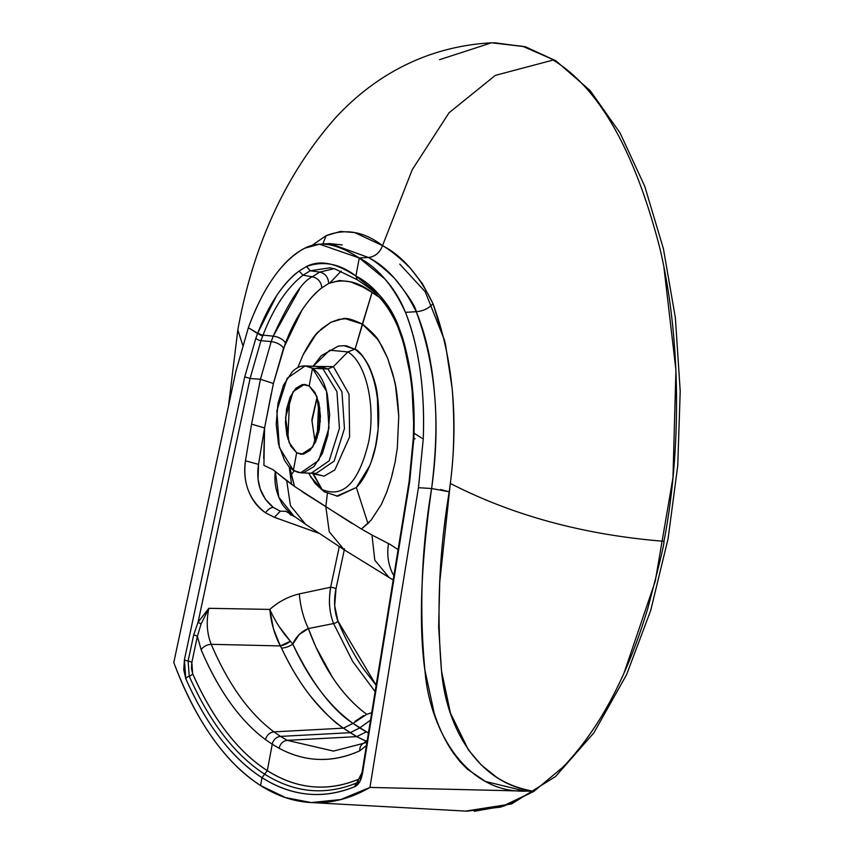 <?xml version="1.0" encoding="UTF-8"?>
<svg xmlns="http://www.w3.org/2000/svg" width="854" height="854" viewBox="0 0 854 854"><rect width="100%" height="100%" fill="white"/><g stroke="black" fill="none" stroke-linecap="round" stroke-linejoin="round"><path stroke-width="1.28" d="M352.136 523.513L294.566 486.46L289.698 467.384L291.267 474.685L294.171 470.864L291.267 474.696L294.566 486.46L272.714 469.529L263.918 465.387L264.569 427.95L258.527 464.362L245.461 460.808L251.578 424.118L260.449 379.261L271.188 341.621A9.981 4.644 -160.1 0 1 283.517 348.208L301.921 310.237C308.87 299.85 315.51 292.367 321.851 287.809L328.662 283.485L339.689 280.475L350.578 281.863L362.843 287.029L372.045 292.452L362.352 324.114L345.539 318.755L339.017 319.353L330.914 322.246L321.659 328.694L315.638 334.917L302.978 355.093L297.79 367.604L302.978 355.093C309.628 342.475 314.859 334.619 318.691 331.533L330.914 322.246L342.529 318.841C345.753 317.507 352.36 319.257 362.352 324.114C371.832 331.662 377.628 337.789 379.72 342.529L387.727 358.413L394.249 379.646C396.235 386.435 397.74 398.572 398.754 416.069L397.323 447.998L395.092 462.238L391.26 478.176L386.841 491.925L381.354 504.458L371.255 519.979L361.402 529.01L325.822 506.678L329.249 531.764L344.087 549.72L329.249 531.764L325.822 506.678L327.477 492.833M344.354 345.699L355.104 349.105L362.352 324.114L377.383 339.027L382.314 346.916L387.727 358.413L392.861 374.031L395.53 385.784L398.754 416.069L397.323 447.998M371.725 712.663L366.729 714.35C342.262 696.181 322.801 667.582 308.347 628.555L333.594 623.559C329.377 612.756 328.395 600.65 330.637 587.242A4.281 1.196 -168 0 1 335.974 588.833C333.636 600.672 334.277 611.368 337.885 620.933A4.281 2.53 -22.6 0 1 333.594 623.559L352.67 661.434L375.141 691.633L352.67 661.434L333.594 623.559L308.347 628.555C303.426 618.125 300.416 606.575 299.306 593.904L330.637 587.242C329.441 595.761 329.121 602.134 329.687 606.372M336.668 496.142L356.364 487.495L367.946 523.513L361.402 529.01L371.97 534.988L363.281 530.088M394.313 278.094C408.127 295.206 415.439 306.405 416.272 311.689L405.469 312.361C393.267 285.823 377.863 267.697 359.267 257.972L368.426 257.492C375.76 261.655 384.396 268.53 394.313 278.094M415.087 438.785L413.827 438.721A194.893 97.153 -87.6 0 0 414.009 433.181A194.893 97.153 -87.6 0 0 414.041 431.889C414.905 397.163 410.987 365.48 402.298 336.828L397.964 324.733C393.331 313.204 386.958 303.127 378.856 294.502L355.894 276.002L357.282 279.749C369.942 288.62 384.193 296.221 397.697 326.484L397.964 324.733C386.552 300.693 372.525 284.446 355.894 276.002C339.977 263.726 323.506 260.555 306.479 266.491L299.039 271.081L303.031 275.212L310.216 270.782L306.437 266.523L299.039 271.081C291.139 276.824 283.624 285.108 276.461 295.943L257.993 332.526A194.893 97.153 -87.6 0 0 257.588 333.583L262.626 336.188A190.634 95.029 92.4 0 1 263.021 335.152A4.281 2.092 -158.7 0 1 257.993 332.526A194.893 97.153 -87.6 0 0 257.588 333.583A194.893 97.153 -87.6 0 0 255.88 338.152A4.281 1.986 20 0 0 260.95 340.65A190.634 95.029 92.4 0 1 262.626 336.188L248.365 327.712C255.602 307.792 264.057 290.968 273.75 277.24C283.528 263.395 293.829 253.734 304.675 248.236L304.718 248.215C313.119 243.966 322.289 243.027 332.217 245.408C340.02 247.276 349.04 251.471 359.267 257.972L355.894 276.002C346.51 270.067 338.43 266.213 331.64 264.441C322.374 262.007 313.994 262.69 306.479 266.491L310.258 270.761L319.738 272.074C325.342 273.493 328.31 277.304 328.662 283.485L321.851 287.809C307.397 299.306 295.26 317.731 285.439 343.062L273.408 383.489L283.517 348.208A9.981 4.644 19.9 0 0 271.188 341.621L273.237 336.145A9.981 4.889 -158.8 0 1 285.439 343.062A9.981 4.889 21.2 0 0 273.237 336.145L299.455 289.25M474.344 811.3L504.426 805.92L534.017 791.274L526.758 791.103L532.64 791.114C519.008 788.637 506.934 783.972 496.441 777.14L481.325 765.013L468.419 749.929L450.432 713.026L441.529 671.073L438.646 627.082L439.735 582.279L450.325 483.428C512.944 515.592 584.157 534.892 663.964 541.308C664.583 542.888 659.192 565.252 647.802 608.4C635.248 649.787 610.941 717.371 562.786 767.287L534.017 791.274L532.661 791.103M663.964 541.287L663.964 541.308C584.157 534.892 512.944 515.592 450.325 483.428C454.2 454.307 454.808 422.719 452.182 388.666L445.404 343.799L432.978 303.704L422.399 283.624L409.909 267.74C399.693 257.673 390.566 250.307 382.528 245.642L412.247 169.69L449.065 112.749L495.32 75.387L553.093 60.058C599.124 87.973 634.736 150.742 659.896 248.365C682.186 342.828 680.617 455.641 663.953 541.329M273.408 383.489L264.569 427.961L251.578 424.118L260.449 379.261L250.062 378.493L198.064 622.214L201.042 624.06L197.391 636.337L201.149 649.777A8.551 5.113 -22.9 0 1 211.237 644.322A8.551 5.113 157.1 0 0 201.149 649.777C218.699 690.822 240.134 720.765 265.477 739.596C266.8 735.048 269.618 732.476 273.931 731.867C249.165 713.4 228.264 684.214 211.237 644.322C206.914 633.668 206.102 621.659 208.824 608.315L201.042 624.06L197.391 636.337A4.281 1.196 12 0 0 193.677 634.97L198.064 622.214L208.824 608.315L201.042 624.06L198.064 622.214L250.062 378.493L244.746 376.86L250.062 378.493L260.95 340.65L271.188 341.621L260.449 379.261L273.408 383.489L260.449 379.261L250.062 378.493L260.95 340.65A4.281 1.986 -160 0 1 255.88 338.152L244.746 376.86L184.421 659.672L185.798 678.738A4.281 2.605 -23.8 0 1 189.225 676.219A4.281 2.605 156.2 0 0 192.652 673.71C213.009 719.346 237.892 751.659 267.313 770.639L264.655 774.172C234.935 754.979 209.785 722.335 189.225 676.219L188.126 661.049A4.281 1.196 -168 0 1 191.83 662.426L192.652 673.71A4.281 2.605 -23.8 0 1 189.225 676.219A4.281 2.605 156.2 0 0 185.798 678.738C206.487 725.217 231.893 758.203 262.007 777.695C276.824 787.142 292.132 792.608 307.942 794.103C323.709 795.586 339.412 793.056 355.083 786.513L359.705 781.794L362.544 773.083L409.653 481.859L413.827 438.721L409.653 481.859L409.13 481.336L409.653 481.859L362.544 773.083A4.281 0.865 9.2 0 1 362.032 772.55L356.78 782.904C325.182 795.8 294.47 792.886 264.655 774.172L267.313 770.639C296.818 789.171 327.21 792.053 358.488 779.286A4.281 3.608 -112.7 0 1 356.78 782.904C325.182 795.8 294.47 792.886 264.655 774.172L262.007 777.695C292.228 796.622 323.26 799.557 355.083 786.513A4.281 3.608 -112.7 0 1 356.78 782.904A4.281 3.608 67.3 0 0 355.083 786.513C358.755 784.687 361.242 780.214 362.544 773.083A4.281 0.865 -170.8 0 1 362.032 772.55A4.281 0.865 -170.8 0 1 362.726 772.219M263.715 458.417L264.569 427.95L271.252 393.63M300.693 472.796L318.702 460.423L328.993 427.939L326.516 391.249L312.479 368.32L305.166 365.918L287.157 378.29L276.867 410.774L279.343 447.464L293.381 470.394L298.43 472.529L303.661 472.593L313.834 466.69L322.342 453.581L327.904 435.252L329.655 414.5L327.338 394.495C324.424 381.855 319.471 373.123 312.479 368.32L322.919 368.757L315.606 366.355L322.919 368.757L336.956 391.687L339.433 428.377L329.142 460.872L311.134 473.233L329.142 460.872L339.433 428.377L336.956 391.687L322.919 368.757L327.936 368.971L312.479 368.32L309.191 385.933L314.977 392.466L318.916 403.088L320.431 416.176L319.289 429.743L315.66 441.742L310.087 450.346L303.416 454.221L296.68 452.78L293.381 470.394L288.695 466.327L284.553 460.434L278.521 444.208L276.205 424.203L277.966 403.451L283.517 385.133L292.036 372.024C298.558 365.384 305.38 364.156 312.479 368.32L309.191 385.933L302.444 384.492L295.783 388.367L290.2 396.971L286.57 408.97L285.428 422.538L286.944 435.625L290.894 446.247L296.68 452.78L293.381 470.394L300.693 472.796L316.14 473.447L334.16 461.075L344.45 428.591L341.963 391.901L327.936 368.971L333.412 366.612L317.08 366.419L333.412 366.612L349.019 394.121L349.606 436.917L334.832 469.924L324.146 476.126L313.354 473.821L322.086 489.502L310.76 477.066M289.602 398.38L287.883 439.137M439.554 59.684L491.541 42.796L522.829 46.329L555.954 60.837L523.651 46.554L491.562 42.796C423.413 46.575 371.437 78.376 334.49 118.941C285.257 175.262 253.04 245.589 237.818 329.943L242.653 344.995L237.818 329.943L228.616 405.106M553.093 60.058L495.32 75.387L449.065 112.749L412.247 169.69L382.528 245.642C379.859 252.709 375.162 256.659 368.426 257.492C375.162 256.659 379.859 252.709 382.528 245.642L354.656 232.555L340.426 231.434L326.121 235.672L311.956 245.418L326.121 235.672L322.833 243.988L326.121 235.672C345.326 228.189 364.135 231.519 382.528 245.642C402.255 255.784 419.068 275.148 432.978 303.704C428.676 308.486 423.104 311.155 416.272 311.689C426.082 335.419 432.199 363.334 434.643 395.413C437.056 422.132 436.052 453.175 431.622 488.531L431.612 488.531C426.968 521.111 423.894 551.225 422.388 578.863C420.542 613.289 421.31 643.361 424.684 669.077L434.142 712.898C439.052 728.206 445.414 741.507 453.207 752.812L459.89 761.544L467.565 769.337L485.467 781.442L524.836 791.05L369.953 787.42L418.449 487.687L423.242 439.052C425.014 389.766 419.1 347.567 405.501 312.436C412.194 329.089 417.072 348.421 420.136 370.433C423.168 392.264 424.203 415.14 423.242 439.052L414.009 433.181A194.893 97.153 92.4 0 1 413.827 438.721L413.261 438.7L409.13 481.346L362.032 772.56M315.147 442.831L311.859 419.709L317.08 396.993M318.659 402.031L317.154 437.942M418.449 487.687L369.953 787.42L340.725 799.557L311.198 802.557L285.46 797.572L260.545 785.52C225.008 762.409 196.089 721.406 173.789 662.523C184.507 691.377 197.306 716.346 212.198 737.45C227.004 758.427 243.112 774.45 260.545 785.52L262.007 777.695L260.545 785.52C277.966 796.633 296.007 802.354 314.667 802.685C333.444 803.027 351.869 797.935 369.953 787.42L526.758 791.114C465.537 793.825 429.936 729.22 425.1 672.162C419.133 611.09 421.3 549.88 431.612 488.531L418.449 487.687L423.242 439.052L414.009 433.181A194.893 97.153 -87.6 0 0 414.041 431.889L413.475 431.943L414.041 431.889L411.745 382.08L402.298 336.828L401.924 338.291L397.729 326.559L397.996 324.808L402.298 336.828M366.334 741.325L356.737 736.628L287.243 740.343C282.962 740.973 280.251 743.62 279.13 748.285C280.251 743.62 282.962 740.973 287.243 740.343L280.528 736.394A8.551 7.12 122.5 0 0 272.245 744.24L279.13 748.285C305.369 762.291 332.259 763.124 359.801 750.783A8.551 7.184 -114.6 0 1 363.558 743.354A8.551 7.184 -114.6 0 1 365.864 742.777M586.954 738.432L596.071 725.067M624.103 672.792L655.231 581.286L672.973 477.685L675.93 370.113L663.878 266.992M270.238 610.429L269.811 609.404C278.682 601.611 288.513 596.444 299.306 593.904C300.416 606.575 303.426 618.125 308.347 628.555L315.831 646.905L332.398 677.222C342.411 692.466 353.855 704.838 366.729 714.35L352.99 723.402L359.715 727.96L370.519 720.135L359.715 727.96L366.302 731.878L356.737 736.628L343.425 728.152L273.931 731.867L280.528 736.394L350.172 732.689L359.715 727.96L350.172 732.689L356.737 736.628L287.243 740.343L333.444 751.093L363.644 743.322L367.241 740.354M318.723 533.195L274.401 517.31L265.477 512.774A9.981 5.039 124.3 0 1 273.291 507.404L280.293 511.194L274.401 517.321L265.477 512.774C249.325 500.327 242.653 483.001 245.461 460.808L258.527 464.362C255.826 482.702 260.748 497.06 273.291 507.404L265.391 499.248L260.203 488.894L258.047 479.243L258.527 464.362L264.569 427.95M293.274 515.837L290.307 514.77M333.53 751.093L287.243 740.343L280.528 736.394L350.172 732.689L343.425 728.152L352.99 723.402C329.366 706.215 309.308 679.805 292.794 644.151A14.251 8.604 -25.2 0 1 281.5 648.09C289.933 666.077 299.348 681.77 309.735 695.167C323.965 712.289 335.195 723.285 343.425 728.152L273.931 731.867C269.618 732.476 266.8 735.048 265.477 739.596L272.245 744.24A8.551 7.12 -57.5 0 1 280.528 736.394L273.931 731.867C249.165 713.4 228.264 684.214 211.237 644.322L280.304 645.923L281.5 648.09A14.251 8.604 154.8 0 0 292.794 644.151L290.381 641.247L292.794 644.151C296.05 636.625 301.238 631.426 308.347 628.555L299.124 634.629L292.794 644.151C311.945 683.264 332.014 709.685 352.99 723.402L368.437 733.01M355.061 721.352L363.548 715.62M347.834 351.912C366.056 362.523 375.931 405.661 368.618 442.137C358.787 482.691 343.276 498.48 322.086 489.502L324.274 491.829L337.693 496.217L356.364 487.495C362.342 481.261 367.327 472.625 371.309 461.587C386.157 422.047 377.094 361.786 354.41 349.083C377.094 361.786 386.157 422.047 371.309 461.587L375.632 446.044L378.13 429.252L377.383 395.178L376.006 387.268L374.159 379.774L369.195 366.515L362.715 356.097L355.104 349.105L347.834 351.912L333.412 366.612L349.019 394.121L349.606 436.917L334.832 469.924L324.146 476.126L312.575 473.297L322.086 489.502C343.276 498.48 358.787 482.691 368.618 442.137C375.931 405.661 366.056 362.523 347.834 351.912L329.719 350.215L312.97 366.505L329.719 350.215L347.834 351.912L333.412 366.612L327.936 368.971L341.963 391.901L344.45 428.591L334.16 461.075L316.14 473.447L313.642 473.105L316.14 473.447M305.465 524.185L290.467 505.643L286.72 480.727L275.308 471.483L278.81 497.241L294.203 516.446M290.179 514.727L293.146 515.763L290.179 514.727M416.272 311.689C423.104 311.144 428.676 308.486 432.978 303.704C453.634 359.897 459.057 422.581 449.225 491.787L431.622 488.531C440.781 423.37 435.657 364.412 416.261 311.689C402.981 285.001 387.033 266.928 368.426 257.492L330.092 243.561M333.594 623.559A4.281 2.53 157.4 0 0 337.885 620.933L376.166 685.303M371.309 461.587C378.354 440.493 380.382 418.353 377.383 395.178C376.721 387.535 373.988 377.98 369.195 366.515C363.59 356.438 358.893 350.631 355.104 349.105L372.045 292.452L379.005 297.117L372.045 292.452C357.869 281.286 343.404 278.297 328.662 283.485C328.31 277.294 325.342 273.493 319.738 272.074L310.258 270.761L303.031 275.212L299.039 271.081C282.61 283.741 268.935 304.227 257.993 332.526A4.281 2.092 21.3 0 0 263.021 335.152L273.237 336.145L271.188 341.621L260.95 340.65A190.634 95.029 92.4 0 1 262.626 336.188A190.634 95.029 92.4 0 1 263.021 335.152C273.707 307.525 287.04 287.542 303.031 275.212L312.34 276.781C317.998 278.158 321.168 281.841 321.851 287.809C321.168 281.841 317.998 278.158 312.34 276.781L319.738 272.074L334.085 268.679M275.308 471.515C274.027 482.232 276.002 492.459 281.222 502.184C281.777 504.106 284.969 507.981 290.808 513.841L305.711 524.377M285.941 511.322L280.293 511.183L273.291 507.404A9.981 5.039 -55.7 0 0 265.477 512.774C257.695 507.468 251.983 500.028 248.354 490.452C244.842 481.186 243.881 471.312 245.461 460.808L251.578 424.118M262.007 777.695C247.18 768.269 233.302 755.149 220.364 738.336C207.458 721.577 195.94 701.71 185.798 678.738L183.738 669.76L184.421 659.672A4.281 1.196 12 0 0 188.126 661.049L193.677 634.97A4.281 1.196 -168 0 1 197.391 636.337L191.83 662.426A4.281 1.196 12 0 0 188.126 661.049A4.281 1.196 -168 0 1 184.421 659.672L244.746 376.86L255.88 338.152A194.893 97.153 92.4 0 1 257.588 333.583L248.365 327.712L235.864 371.437L173.789 662.523L235.864 371.447L248.365 327.712C263.448 286.912 282.215 260.417 304.675 248.236L319.513 244.18L359.267 257.972L368.426 257.492M393.918 575.788L392.338 572.927C388.111 563.832 386.83 554.054 388.506 543.582L371.97 535.02L390.385 544.542L398.145 549.709M389.05 577.443L374.789 560.149L371.97 534.988M198.064 622.214L208.824 608.315L269.8 609.404C278.682 601.611 288.513 596.444 299.306 593.904L330.637 587.242L339.284 546.667L330.637 587.242A4.281 1.196 12 0 1 335.974 588.833L344.504 548.812L335.974 588.833L334.693 605.721L337.885 620.933C345.432 639.07 353.908 654.986 363.313 668.682L376.155 685.314M322.086 489.502L310.493 476.617M344.418 345.71L346.713 345.902L354.41 349.083L344.055 345.689M399.757 264.11L425.239 291.79L444.699 340.693M309.191 385.933L316.781 396.224L320.314 421.3L312.767 447.016L301.451 454.36L296.68 452.78L289.079 442.489L285.546 417.414L293.093 391.698L304.408 384.353L309.191 385.933M315.243 442.65L311.977 421.086L317.154 397.185M329.932 282.855L341.173 271.081M320.624 366.569L327.936 368.971L320.624 366.569L305.166 365.918M312.34 276.781C302.359 281.041 289.325 300.821 273.237 336.145L263.021 335.152C273.707 307.525 287.04 287.542 303.031 275.212L312.34 276.781L319.738 272.074M264.655 774.172C234.935 754.979 209.785 722.335 189.225 676.219L188.126 661.049L193.677 634.97M301.889 491.52L325.822 506.678M363.558 743.354A8.551 7.184 65.4 0 0 359.801 750.783L366.409 745.531L359.801 750.783C346.233 756.986 332.612 759.868 318.948 759.419C305.326 758.971 292.057 755.256 279.13 748.285L272.245 744.24L267.313 770.639C252.805 761.426 239.227 748.595 226.566 732.156C213.906 715.716 202.601 696.234 192.652 673.71L191.435 668.415L191.83 662.426L197.391 636.337L201.149 649.777C209.753 670.091 219.51 687.854 230.42 703.055C241.287 718.193 252.976 730.373 265.477 739.596L272.245 744.24L267.313 770.639C281.799 779.883 296.786 785.242 312.254 786.715C327.712 788.178 343.116 785.701 358.488 779.286L360.922 777.001M352.99 723.402L343.436 728.163C319.182 710.902 298.548 684.214 281.5 648.09L280.304 645.923A14.251 7.43 146.8 0 0 290.381 641.247L278.948 626.302M440.547 489.534L449.215 491.787C439.073 552.719 436.511 612.489 441.529 671.084C446.557 728.878 478.571 783.257 532.64 791.114M405.501 312.436L405.469 312.361C400.28 299.455 393.374 288.289 384.77 278.863L359.267 257.972L355.894 276.002L357.25 279.728M318.852 533.28L274.401 517.31M208.824 608.315L269.8 609.404L273.408 628.64L280.304 645.923L211.237 644.322C206.914 633.668 206.102 621.659 208.824 608.315M289.186 466.86L291.566 484.293M342.219 244.927L329.58 243.593L319.513 244.18M369.131 522.317L367.946 523.513L356.364 487.495L369.793 465.579M395.21 461.651L394.975 462.793M392.957 471.568L392.296 474.226M391.26 478.176L386.841 491.925L381.354 504.458M367.711 741.88L356.737 736.628L366.302 731.878M292.975 485.318L286.72 480.717M310.258 270.761L329.9 267.825M319.791 407.764L318.755 432.327M357.335 782.627L356.78 782.904A4.281 3.608 67.3 0 0 358.488 779.286L361.221 776.51M534.017 791.274L500.711 807.094L466.914 811.172L311.198 802.557M269.8 609.404C275.02 621.093 281.884 631.714 290.381 641.247L280.304 645.923C274.55 634.842 271.049 622.673 269.8 609.404M354.41 349.083L344.087 345.689L338.365 346.094L321.275 355.68L313.13 366.249M344.343 549.901L389.275 577.592M555.847 60.762L525.616 46.842L494.103 42.7M465.579 811.097L511.621 803.913L555.602 776.478L593.818 732.924L626.569 674.703L650.727 610.407L668.106 538.586L677.745 465.643L680.211 391.249L675.386 317.912L663.409 248.706L644.749 186.289L620.047 132.914L590.103 90.535L555.847 60.773M401.924 338.28C410.464 366.494 414.318 397.718 413.475 431.943L413.261 438.7M294.502 516.67L285.535 511.108M324.264 491.84L315.179 483.513L308.614 473.127M389.285 577.603L393.235 579.973M305.743 524.399L344.354 549.901M329.687 267.793L334.693 268.85L357.314 279.77M344.76 345.721L344.109 345.689"/></g></svg>
